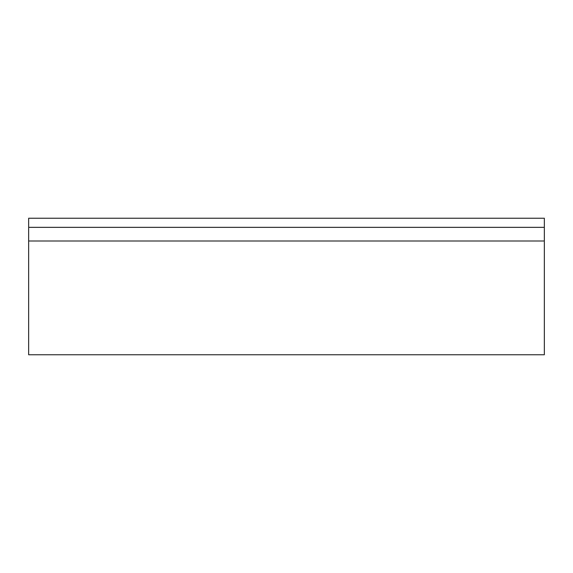 <?xml version="1.0" encoding="UTF-8"?>
<svg xmlns="http://www.w3.org/2000/svg" width="573" height="573" viewBox="0 0 573 573"><rect width="100%" height="100%" fill="white"/><g stroke="black" fill="none" stroke-linecap="round" stroke-linejoin="round"><path stroke-width="0.86" d="M544.35 240.997L544.35 354.751L28.65 354.751L28.65 240.997L544.35 240.997L544.35 218.249L28.65 218.249L28.65 240.997M28.65 227.345L544.35 227.345"/></g></svg>
